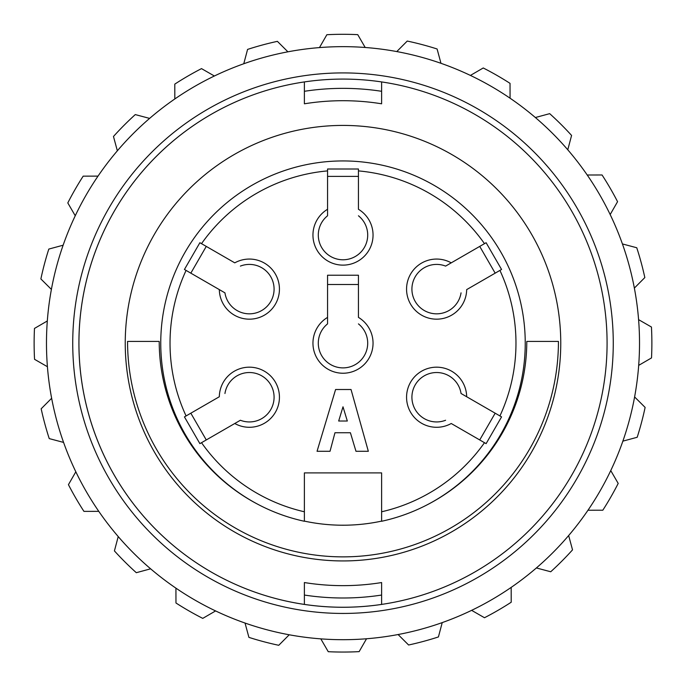 <?xml version="1.0" encoding="UTF-8"?>
<svg xmlns="http://www.w3.org/2000/svg" width="686" height="686" viewBox="0 0 686 686"><rect width="100%" height="100%" fill="white"/><g stroke="black" fill="none" stroke-linecap="round" stroke-linejoin="round"><path stroke-width="1.03" d="M461.052 393.498L499.923 415.939A172.966 172.966 0 0 0 499.923 270.413L466.677 289.603A30.064 30.064 0 0 1 410.588 304.155A30.064 30.064 0 0 1 451.234 262.849L484.479 243.659A172.966 172.966 0 0 0 358.444 170.9L358.444 209.281A30.064 30.064 0 0 1 343 265.13A30.064 30.064 0 0 1 327.556 209.281L327.556 170.9A172.966 172.966 0 0 0 201.521 243.659L234.766 262.849A30.064 30.064 0 0 1 275.412 304.155A30.064 30.064 0 0 1 219.323 289.603L186.078 270.413A172.966 172.966 0 0 0 186.078 415.939L219.323 396.748A30.064 30.064 0 0 1 275.412 382.196A30.064 30.064 0 0 1 234.766 423.502L201.521 442.693A172.966 172.966 0 0 0 304.387 511.782L304.387 472.903L381.613 472.903L381.613 511.782A172.966 172.966 0 0 0 484.479 442.693L451.234 423.502A30.064 30.064 0 0 1 410.588 382.196A30.064 30.064 0 0 1 466.677 396.748L461.052 393.498A24.713 24.713 0 0 0 415.227 384.872A24.713 24.713 0 0 0 445.608 420.252M445.608 266.099L451.234 262.849L445.608 266.099A24.713 24.713 0 0 0 415.227 301.48A24.713 24.713 0 0 0 461.052 292.853M327.556 215.781L327.556 209.281L327.556 215.781A24.713 24.713 0 0 0 343 259.78A24.713 24.713 0 0 0 358.444 215.781M224.948 292.853L219.323 289.603L224.948 292.853A24.713 24.713 0 0 0 270.773 301.48A24.713 24.713 0 0 0 240.392 266.099M240.392 420.252L234.766 423.502L240.392 420.252A24.713 24.713 0 0 0 270.773 384.872A24.713 24.713 0 0 0 224.948 393.498M327.556 323.886L327.556 275.223L358.444 275.223L358.444 317.386A30.064 30.064 0 0 1 343 373.235A30.064 30.064 0 0 1 327.556 317.386L327.556 323.886A24.713 24.713 0 0 0 343 367.885A24.713 24.713 0 0 0 358.444 323.886M327.556 284.493L358.444 284.493M304.387 521.274L304.387 511.782L304.387 521.274A182.236 182.236 0 0 1 330.043 161.399A182.236 182.236 0 0 1 523.392 317.326A182.236 182.236 0 0 1 381.613 521.274L381.613 511.782L381.613 521.274M199.883 443.636L201.521 442.693L199.883 443.636L184.44 416.891L186.078 415.939L184.44 416.891M206.272 439.949L190.828 413.195M184.44 269.461L186.078 270.413L184.44 269.461L199.883 242.715L201.521 243.659L199.883 242.715M327.556 169.005L327.556 170.9L327.556 169.005L358.444 169.005L358.444 170.9L358.444 169.005M486.117 242.715L484.479 243.659L486.117 242.715L501.56 269.461L499.923 270.413L501.56 269.461M501.56 416.891L499.923 415.939L501.56 416.891L486.117 443.636L484.479 442.693L486.117 443.636M190.828 273.157L206.272 246.403M327.556 176.379L358.444 176.379M479.728 246.403L495.172 273.157M495.172 413.195L479.728 439.949M351.035 389.511L335.591 389.511L317.052 451.285L330.026 451.285L334.965 432.746L350.409 432.746L355.974 451.285L368.331 451.285L351.035 389.511M338.678 421.015L343 406.807L347.322 421.015L338.678 421.015M304.387 521.111A183.779 183.779 0 0 0 381.613 521.111M428.004 504.373A183.779 183.779 0 0 0 526.779 341.431L558.438 341.431A215.438 215.438 0 0 1 343 556.869A215.438 215.438 0 0 1 127.562 341.431L159.221 341.431A183.779 183.779 0 0 0 257.996 504.373M567.776 149.788A296.524 296.524 0 0 0 365.192 47.488L357.749 34.652A308.88 308.88 0 0 0 326.862 34.72L319.47 47.591A296.524 296.524 0 0 0 287.906 51.819L277.393 41.349A308.88 308.88 0 0 0 247.577 49.409L243.77 63.755A296.524 296.524 0 0 0 214.375 76L201.513 68.617A308.88 308.88 0 0 0 174.793 84.121L174.827 98.956A296.524 296.524 0 0 0 149.608 118.395L135.271 114.588A308.88 308.88 0 0 0 113.473 136.48L117.349 150.809A296.524 296.524 0 0 0 98.021 176.113L83.186 176.148A308.88 308.88 0 0 0 67.803 202.927L75.246 215.764A296.524 296.524 0 0 0 63.129 245.211L48.809 249.078A308.88 308.88 0 0 0 40.877 278.936L51.399 289.406A296.524 296.524 0 0 0 47.308 320.979L34.48 328.431A308.88 308.88 0 0 0 34.549 359.318L47.411 366.71A296.524 296.524 0 0 0 51.639 398.266L41.169 408.787A308.88 308.88 0 0 0 49.238 438.603L63.575 442.41A296.524 296.524 0 0 0 75.829 471.797L68.437 484.668A308.88 308.88 0 0 0 83.941 511.379L98.784 511.353A296.524 296.524 0 0 0 118.224 536.563L114.416 550.909A308.88 308.88 0 0 0 136.308 572.699L150.628 568.823A296.524 296.524 0 0 0 175.933 588.151L175.968 602.994A308.88 308.88 0 0 0 202.756 618.378L215.584 610.926A296.524 296.524 0 0 0 245.031 623.042L248.907 637.371A308.88 308.88 0 0 0 278.756 645.294L289.226 634.782A296.524 296.524 0 0 0 320.808 638.863L328.251 651.7A308.88 308.88 0 0 0 359.138 651.631L366.53 638.76A296.524 296.524 0 0 0 398.094 634.533L408.607 645.003A308.88 308.88 0 0 0 438.423 636.942L442.23 622.596A296.524 296.524 0 0 0 471.625 610.351L484.488 617.734A308.88 308.88 0 0 0 511.207 602.231L511.173 587.396A296.524 296.524 0 0 0 536.392 567.957L550.729 571.764A308.88 308.88 0 0 0 572.527 549.872L568.651 535.543A296.524 296.524 0 0 0 587.979 510.238L602.814 510.213A308.88 308.88 0 0 0 618.197 483.424L610.754 470.587A296.524 296.524 0 0 0 622.871 441.141L637.191 437.274A308.88 308.88 0 0 0 645.123 407.415L634.601 396.945A296.524 296.524 0 0 0 638.692 365.372L651.52 357.921A308.88 308.88 0 0 0 651.451 327.033L638.589 319.642A296.524 296.524 0 0 0 634.361 288.086L644.831 277.564A308.88 308.88 0 0 0 636.762 247.749L622.425 243.942A296.524 296.524 0 0 0 610.171 214.555L617.563 201.684A308.88 308.88 0 0 0 602.059 174.973L587.216 175.007A296.524 296.524 0 0 0 567.776 149.788L571.584 135.442A308.88 308.88 0 0 0 549.692 113.653L535.372 117.529A296.524 296.524 0 0 0 510.067 98.201L510.032 83.358A308.88 308.88 0 0 0 483.244 67.974L470.416 75.426A296.524 296.524 0 0 0 440.969 63.309L437.093 48.98A308.88 308.88 0 0 0 407.244 41.057L396.774 51.57A296.524 296.524 0 0 0 117.349 150.809M381.613 81.926L381.613 103.8A242.467 242.467 0 0 0 304.387 103.8L304.387 81.926A264.093 264.093 0 0 0 304.387 604.426L304.387 582.551A242.467 242.467 0 0 0 381.613 582.551L381.613 604.426A264.093 264.093 0 0 1 304.387 604.426M343 125.418A217.754 217.754 0 0 1 531.581 452.057A217.754 217.754 0 0 1 154.419 452.057A217.754 217.754 0 0 1 343 125.418M98.021 176.113A296.524 296.524 0 0 0 75.246 215.764M63.129 245.211A296.524 296.524 0 0 0 289.226 634.782M398.094 634.533A296.524 296.524 0 0 0 622.425 243.942M610.171 214.555A296.524 296.524 0 0 0 587.216 175.007M320.808 638.863A296.524 296.524 0 0 0 366.53 638.76M381.613 582.551L381.613 595.054A254.823 254.823 0 0 1 304.387 595.054L304.387 582.551M343 72.913A270.267 270.267 0 0 0 108.945 478.313A270.267 270.267 0 0 0 577.055 478.313A270.267 270.267 0 0 0 343 72.913M343 79.087A264.093 264.093 0 0 0 114.296 475.218A264.093 264.093 0 0 0 571.704 475.218A264.093 264.093 0 0 0 343 79.087M304.387 103.8L304.387 91.298A254.823 254.823 0 0 1 381.613 91.298L381.613 103.8"/></g></svg>

